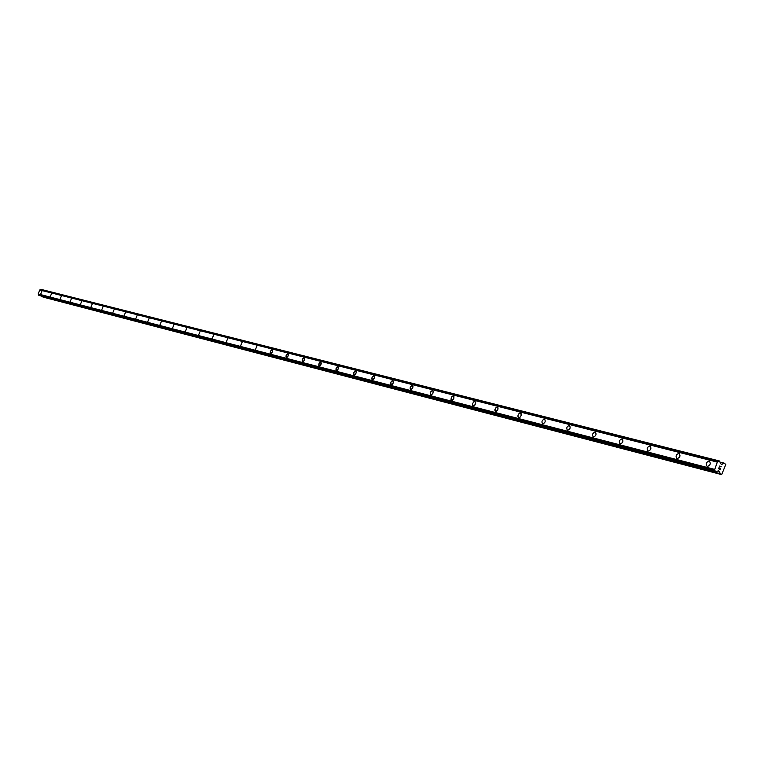 <?xml version="1.0" encoding="UTF-8"?>
<svg xmlns="http://www.w3.org/2000/svg" width="764" height="764" viewBox="0 0 764 764"><rect width="100%" height="100%" fill="white"/><g stroke="black" fill="none" stroke-linecap="round" stroke-linejoin="round"><path stroke-width="1.15" d="M707.111 466.422C705.478 463.901 706.175 462.115 709.221 461.064L709.364 461.103C710.997 463.624 710.3 465.41 707.244 466.46L707.111 466.412C705.468 463.901 706.175 462.115 709.221 461.055L709.355 461.103C710.997 463.624 710.291 465.41 707.244 466.46M676.923 458.61C675.366 456.156 676.054 454.408 678.995 453.358L679.129 453.405C680.686 455.86 679.998 457.607 677.057 458.648L676.923 458.61C675.357 456.156 676.054 454.408 678.986 453.358L679.12 453.396C680.686 455.86 679.989 457.607 677.047 458.648M647.939 451.113C646.449 448.716 647.118 447.007 649.963 445.966L650.088 446.004C651.577 448.401 650.899 450.12 648.053 451.152L647.929 451.113C646.439 448.716 647.118 446.997 649.954 445.966L650.078 446.004C651.568 448.401 650.89 450.111 648.053 451.152M620.062 443.903C618.649 441.573 619.308 439.892 622.058 438.861L622.173 438.889C623.586 441.229 622.927 442.91 620.177 443.941L620.062 443.903C618.639 441.563 619.308 439.883 622.049 438.851L622.163 438.889C623.586 441.229 622.918 442.91 620.177 443.941M593.256 436.97C591.899 434.687 592.549 433.035 595.204 432.013L595.318 432.052C596.665 434.334 596.015 435.986 593.361 436.998L593.256 436.97C591.909 434.687 592.558 433.045 595.213 432.023L595.318 432.052C596.674 434.334 596.025 435.986 593.37 437.008M567.451 430.294C566.162 428.069 566.802 426.455 569.371 425.433L569.476 425.472C570.765 427.697 570.125 429.32 567.556 430.323L567.442 430.294C566.153 428.069 566.793 426.446 569.361 425.433L569.466 425.472C570.756 427.697 570.116 429.311 567.547 430.323M542.593 423.867C541.351 421.69 541.982 420.104 544.474 419.092L544.57 419.13C545.802 421.298 545.181 422.893 542.688 423.896L542.583 423.858C541.351 421.69 541.982 420.095 544.465 419.092L544.57 419.121C545.802 421.298 545.171 422.893 542.679 423.896M518.622 417.66L517.954 416.848L518.145 414.881L519.759 413.047L521.067 413.458L521.038 415.788L519.797 417.43L518.336 417.497L517.982 415.406L519.023 413.544L520.571 413.009L521.306 414.26L521.038 415.797L520.169 417.134L518.718 417.698M495.511 411.681L494.9 409.475L496.266 407.346L497.899 407.546L497.851 409.838L496.275 411.653L494.862 410.889L495.578 408.024L497.402 407.107L498.042 407.9L497.851 409.838L495.588 411.71M473.193 405.913L472.515 404.719L472.782 403.249L473.957 401.654L475.065 401.415L475.638 403.583L474.291 405.684L472.715 405.483L472.773 403.239L474.31 401.463L475.666 402.189L474.96 405.016L473.269 405.942M451.639 400.336L451.094 398.216L452.403 396.153L453.931 396.335L453.854 398.541L452.364 400.298L451.046 399.582L451.753 396.812L453.472 395.914L453.854 398.541L451.715 400.365M430.81 394.95L430.189 393.804L430.944 391.493L432.233 390.566L433.169 391.34L432.959 393.173L431.507 394.902L430.371 394.549L430.447 392.381L432.605 390.605M410.669 389.745L410.182 387.701L411.433 385.705L412.866 385.858L412.77 387.988L411.347 389.697L410.115 389.019L410.545 386.765L412.359 385.438L412.98 386.192L412.761 387.988L410.736 389.764M391.178 384.703L390.872 382.229L392.925 380.491L393.384 382.497L392.152 384.464L390.767 384.311L390.872 382.229L392.257 380.548L393.441 381.198L393.011 383.423L391.244 384.722M372.307 379.823L372.03 377.397L373.959 375.659L374.57 376.757L373.844 378.963L372.651 379.851L371.81 379.125L372.03 377.397L373.386 375.735L374.417 376.06L374.312 378.113L372.383 379.842M354.047 375.095L353.78 372.708L355.107 371.075L356.1 371.39L356.139 372.947L354.954 374.857L353.827 374.952L353.627 373.166L354.506 371.524L355.728 371.017M336.341 370.511L336.103 368.172L337.994 366.5L338.385 368.401L337.23 370.282L335.969 370.158L336.093 368.172L337.392 366.558L338.462 367.169L338.032 369.279L336.389 370.53M319.171 366.08L318.951 363.779L320.746 362.107L321.023 364.428L319.753 366.023L318.817 365.727L318.798 364.218L319.935 362.356L321.004 362.251L321.262 363.549L320.317 365.574L319.228 366.09M302.525 361.773L302.324 359.51L304.072 357.858L304.33 360.14L303.365 361.534L302.324 361.639L302.172 359.939L303.002 358.373L304.129 357.877L304.569 359.271L303.642 361.276L302.573 361.783M286.366 357.59L286.042 355.795L287.13 353.99L288.286 354.095L288.133 355.986L286.92 357.533L285.946 356.96L286.596 354.572L287.942 353.751L288.133 355.976L286.414 357.609M270.685 353.531L270.37 351.765L271.44 349.988L272.567 350.084L272.414 351.946L270.962 353.56L270.246 352.576L270.924 350.561L272.242 349.75L272.404 351.946L270.733 353.551M255.434 349.587L256.981 345.863M240.631 345.758L242.178 342.1M240.689 345.777L242.112 342.071L240.689 345.777M226.239 342.033L227.748 338.423M212.249 338.414L213.729 334.852M198.64 334.899L200.101 331.375M185.394 331.471L186.836 327.995M172.511 328.138L173.934 324.719M159.943 324.891L161.347 321.501M147.71 321.72L149.104 318.387M147.748 321.739L149.056 318.368L147.748 321.739M135.791 318.636L137.148 315.341M124.16 315.637L125.477 312.371M112.833 312.705L114.151 309.487M101.774 309.84L103.083 306.66M90.983 307.052L92.282 303.91M80.449 304.33L81.729 301.226M70.173 301.665L71.444 298.609M60.136 299.068L61.387 296.04M50.319 296.537L51.551 293.538M40.731 294.054L41.953 291.094M41.8 296.165L43.071 297.091L721.655 474.606L720.299 473.995L719.373 471.388L718.408 470.853L715.429 471.818L714.674 469.612L717.31 462.096L719.363 460.95L720.929 463.958L721.951 464.321L724.176 463.137L725.8 464.455L721.655 474.606M719.325 460.95L41.103 289.394L39.766 289.967L38.2 293.968L39.117 295.467L715.858 472.009M718.79 468.704L719.421 468.981L718.79 468.704L719.077 467.558L718.79 468.704M719.421 468.981L719.64 468.389L719.421 468.981M719.745 468.437L719.526 469.029L719.736 468.437M719.526 469.029L720.156 469.316L719.526 469.029M720.156 469.316L720.557 468.227L720.156 469.316M720.204 469.507L720.653 468.265L720.204 469.507L718.637 468.8L719.086 467.558M719.85 466.775L719.64 466.05L721.216 466.756L719.64 466.05M38.229 294.083L714.674 469.612M38.21 293.987L714.655 469.44M38.2 293.968L714.646 469.402M39.766 289.967L717.31 462.096M39.785 289.957L717.339 462.077M39.862 289.909L717.463 461.972M42.144 296.709L720.299 473.995M41.924 296.489L719.994 473.623M717.998 471.025L719.373 471.388M718.122 470.939L719.249 471.235M39.079 295.448L715.83 471.999M38.802 295.343L715.429 471.818M38.706 295.171L715.295 471.522M38.706 295.105L715.305 471.407M38.639 294.952L715.219 471.14M38.592 294.923L715.152 471.082M38.525 294.761L715.066 470.796M40.53 289.632L718.494 461.418M40.693 289.556L718.733 461.284M40.75 289.566L718.819 461.294M40.903 289.508L719.048 461.169M40.941 289.461L719.105 461.074M721.445 464.197L721.951 464.321M720.137 462.277L723.794 463.204M724.176 463.137L720.156 462.115L724.1 463.127M41.103 289.394L719.363 460.95"/></g></svg>
